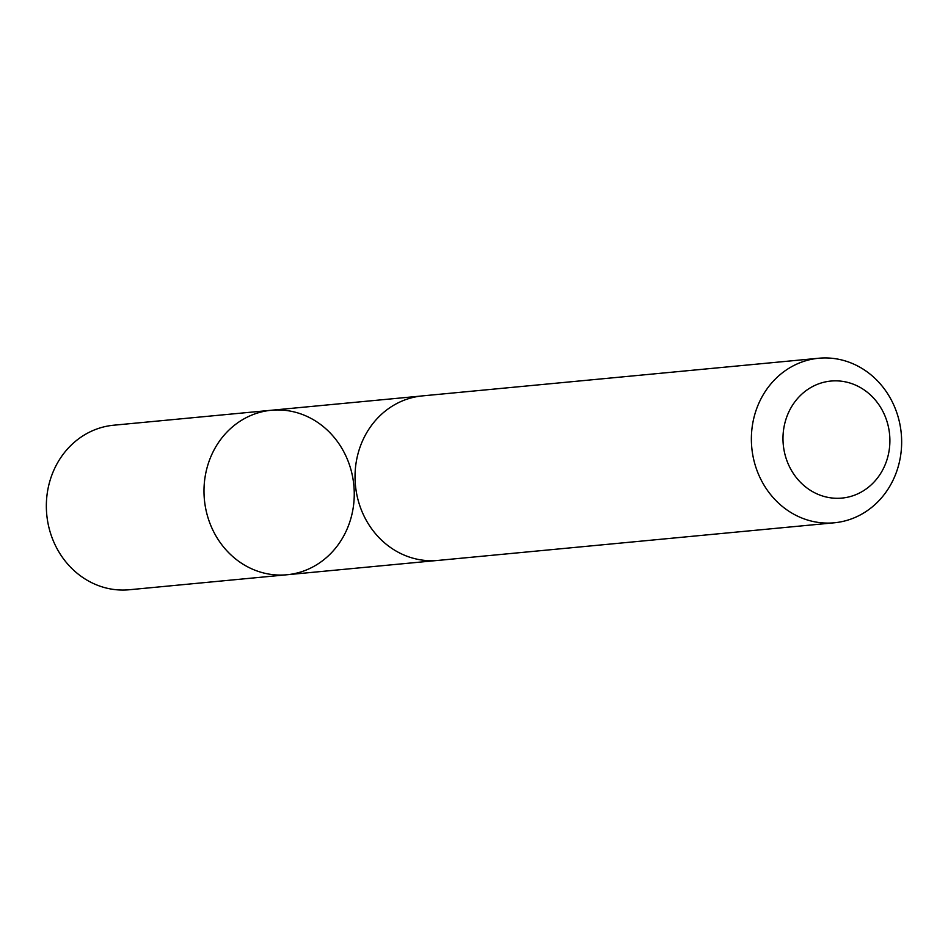 <?xml version="1.0" encoding="UTF-8"?>
<svg xmlns="http://www.w3.org/2000/svg" width="948" height="948" viewBox="0 0 948 948"><rect width="100%" height="100%" fill="white"/><g stroke="black" fill="none" stroke-linecap="round" stroke-linejoin="round"><path stroke-width="1.42" d="M208.157 463.999A82.618 75.058 -95.4 0 1 271.318 410.259A82.618 75.058 -95.4 0 1 353.853 485.412A82.618 75.058 -95.4 0 1 286.948 574.761A82.618 75.058 -95.4 0 1 208.157 463.999A82.618 75.058 -95.4 0 1 271.318 410.259L113.677 425.214A82.63 75.07 84.6 0 0 50.517 478.965A82.63 75.07 84.6 0 0 129.307 589.751L286.948 574.761A82.618 75.058 -95.4 0 1 208.157 463.999M818.693 358.249L422.358 395.897A82.63 75.07 84.6 0 0 355.441 485.258A82.63 75.07 84.6 0 0 437.988 560.422L834.323 522.786A82.63 75.07 84.6 0 0 897.483 469.035A82.63 75.07 84.6 0 0 818.693 358.249A82.63 75.07 84.6 0 0 751.776 447.622A82.63 75.07 84.6 0 0 834.323 522.786M886.925 459.863A58.776 53.408 84.6 0 0 826.395 381.7A58.776 53.408 84.6 0 0 795.988 477.164A58.776 53.408 84.6 0 0 886.925 459.863M420.533 396.098L271.318 410.259M436.151 560.576L286.948 574.761"/></g></svg>
